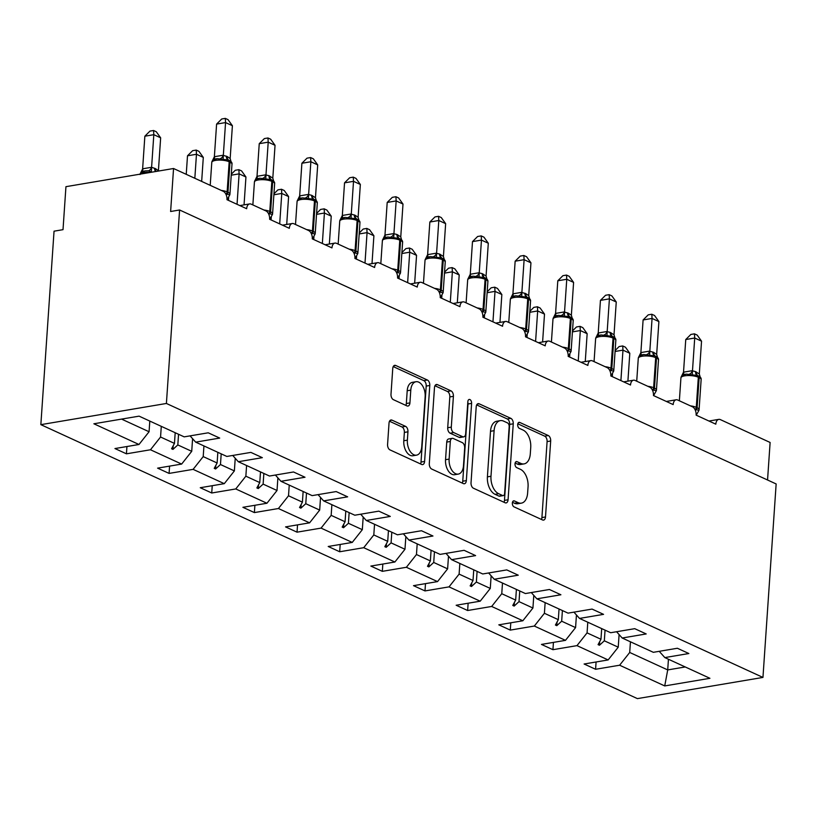 <?xml version="1.0" encoding="UTF-8"?>
<svg xmlns="http://www.w3.org/2000/svg" width="817" height="817" viewBox="0 0 817 817"><rect width="100%" height="100%" fill="white"/><g stroke="black" fill="none" stroke-linecap="round" stroke-linejoin="round"><path stroke-width="1.23" d="M512.341 503.037A3.105 1.838 80.4 0 0 514.016 506.857L542.529 519.949A4.432 2.635 80.4 0 0 543.56 520.102A4.432 2.635 80.4 0 0 545.501 516.967L550.678 440.996A4.432 2.635 80.4 0 0 548.289 435.543L519.775 422.45A3.105 1.838 80.4 0 0 519.061 422.348A3.105 1.838 80.4 0 0 517.692 424.544A3.105 1.838 80.4 0 0 519.367 428.363L523.064 430.059A14.195 8.425 80.4 0 1 530.733 447.502L530.294 453.833A14.195 8.425 80.4 0 1 524.075 463.893A14.195 8.425 80.4 0 1 520.786 463.392L517.1 461.697A3.105 1.838 80.4 0 0 516.385 461.595A3.105 1.838 80.4 0 0 515.016 463.79A3.105 1.838 80.4 0 0 516.691 467.61L520.388 469.305A14.195 8.425 80.4 0 1 528.058 486.748L527.619 493.08A14.195 8.425 80.4 0 1 521.399 503.139A14.195 8.425 80.4 0 1 518.111 502.639L514.424 500.944A3.105 1.838 80.4 0 0 513.709 500.841A3.105 1.838 80.4 0 0 512.341 503.037M391.997 420.132A4.432 2.635 80.4 0 0 390.975 419.979A4.432 2.635 80.4 0 0 389.025 423.124L387.575 444.438A4.432 2.635 80.4 0 0 389.975 449.891L421.633 464.434A4.432 2.635 80.4 0 0 422.665 464.587A4.432 2.635 80.4 0 0 424.605 461.442L429.783 385.481A4.432 2.635 80.4 0 0 427.393 380.028L395.724 365.485A4.432 2.635 80.4 0 0 394.703 365.332A4.432 2.635 80.4 0 0 392.752 368.467L390.996 394.213A4.432 2.635 80.4 0 0 393.396 399.666L406.948 405.896A4.432 2.635 80.4 0 0 407.969 406.049A4.432 2.635 80.4 0 0 409.92 402.904L410.788 390.138A11.867 7.047 80.4 0 1 415.996 381.733A11.867 7.047 80.4 0 1 425.146 396.735L421.735 446.746A11.867 7.047 80.4 0 1 416.537 455.151A11.867 7.047 80.4 0 1 407.377 440.149L407.949 431.815A4.432 2.635 80.4 0 0 405.549 426.362L391.997 420.132L390.056 420.469M762.955 677.426L166.402 403.465L40.85 424.656L637.403 698.617L762.955 677.426L776.15 483.95L179.597 209.989L170.62 211.501L173.551 168.506L223.317 191.352A6.781 4.024 -99.6 0 1 226.973 199.685L246.663 208.723A6.781 4.024 80.4 0 1 249.634 203.923A6.781 4.024 80.4 0 1 251.197 204.158L265.964 210.939A6.781 4.024 -99.6 0 1 269.63 219.273L289.31 228.311A6.781 4.024 80.4 0 1 292.282 223.511A6.781 4.024 80.4 0 1 293.854 223.746L308.612 230.527A6.781 4.024 -99.6 0 1 312.278 238.86L331.957 247.898A6.781 4.024 80.4 0 1 334.929 243.098A6.781 4.024 80.4 0 1 336.502 243.333L351.269 250.114A6.781 4.024 -99.6 0 1 354.925 258.448L374.615 267.486A6.781 4.024 80.4 0 1 377.587 262.686A6.781 4.024 80.4 0 1 379.149 262.921L393.917 269.702A6.781 4.024 -99.6 0 1 397.573 278.035L417.262 287.073A6.781 4.024 80.4 0 1 420.234 282.273A6.781 4.024 80.4 0 1 421.807 282.508L436.564 289.289A6.781 4.024 -99.6 0 1 440.23 297.623L459.91 306.661A6.781 4.024 80.4 0 1 462.882 301.861A6.781 4.024 80.4 0 1 464.454 302.096L479.211 308.877A6.781 4.024 -99.6 0 1 482.878 317.21L502.557 326.249A6.781 4.024 80.4 0 1 505.539 321.449A6.781 4.024 80.4 0 1 507.102 321.684L521.869 328.465A6.781 4.024 -99.6 0 1 525.525 336.798L545.215 345.836A6.781 4.024 80.4 0 1 548.187 341.036A6.781 4.024 80.4 0 1 549.749 341.271L564.516 348.052A6.781 4.024 -99.6 0 1 568.183 356.375L587.862 365.424A6.781 4.024 80.4 0 1 590.834 360.614A6.781 4.024 80.4 0 1 592.407 360.859L607.164 367.63A6.781 4.024 -99.6 0 1 610.83 375.963L630.51 385.011A6.781 4.024 80.4 0 1 633.481 380.201A6.781 4.024 80.4 0 1 635.054 380.436L649.821 387.217A6.781 4.024 -99.6 0 1 653.477 395.551L673.167 404.589A6.781 4.024 80.4 0 1 676.139 399.789A6.781 4.024 80.4 0 1 677.702 400.024L692.469 406.805A6.781 4.024 -99.6 0 1 696.125 415.138L715.815 424.176A6.781 4.024 80.4 0 1 718.786 419.376A6.781 4.024 80.4 0 1 720.359 419.611L770.114 442.467L767.551 479.998M166.402 403.465L179.597 209.989M471.031 482.765A4.432 2.635 80.4 0 0 473.431 488.219L505.1 502.761A4.432 2.635 80.4 0 0 506.121 502.915A4.432 2.635 80.4 0 0 508.072 499.769L513.25 423.809A4.432 2.635 80.4 0 0 510.85 418.355L479.181 403.812A4.432 2.635 80.4 0 0 478.159 403.659A4.432 2.635 80.4 0 0 476.209 406.805L471.031 482.765M463.372 483.593L431.703 469.05A4.432 2.635 80.4 0 1 429.303 463.596L434.481 387.636A4.432 2.635 80.4 0 1 436.431 384.49A4.432 2.635 80.4 0 1 437.452 384.644L451.004 390.873A4.432 2.635 80.4 0 1 453.404 396.327L451.301 427.128A4.432 2.635 80.4 0 0 453.701 432.581L462.688 436.717A4.432 2.635 80.4 0 0 463.719 436.87A4.432 2.635 80.4 0 0 465.659 433.725L467.845 401.647A3.105 1.838 80.4 0 1 469.203 399.452A3.105 1.838 80.4 0 1 471.603 403.373L466.344 480.61A4.432 2.635 80.4 0 1 464.393 483.746A4.432 2.635 80.4 0 1 463.372 483.593M121.559 419.101L149.072 431.744L138.992 444.489L93.873 423.778L139.074 416.149L184.182 436.86L208.223 432.806L219.702 438.075L195.671 442.14L190.075 435.87M126.931 446.531L126.441 453.823L150.471 449.769L181.64 464.076L191.729 451.321L192.587 438.678M161.286 426.341L160.561 437.013L150.471 449.769M195.671 442.14L226.84 456.448L250.87 452.393L262.349 457.663L238.319 461.717L232.733 455.457M169.579 466.119L169.088 473.411L193.118 469.356L224.287 483.664L234.377 470.909L235.235 458.266M203.933 445.929L203.208 456.601L193.118 469.356M238.319 461.717L269.487 476.035L293.517 471.981L305.007 477.251L280.966 481.305L275.38 475.045M212.236 485.696L211.736 492.998L235.766 488.944L266.934 503.252L277.024 490.496L277.892 477.853M246.591 465.516L245.856 476.188L235.766 488.944M280.966 481.305L312.135 495.623L336.175 491.568L347.654 496.838L323.624 500.892L318.027 494.622M254.884 505.284L254.383 512.586L278.423 508.521L309.592 522.839L319.682 510.084L320.54 497.441M289.238 485.104L288.513 495.776L278.423 508.521M323.624 500.892L354.792 515.21L378.822 511.146L390.301 516.426L366.271 520.48L360.685 514.21M297.531 524.871L297.041 532.173L321.071 528.109L352.239 542.427L362.329 529.671L363.187 517.028M331.886 504.692L331.161 515.364L321.071 528.109M366.271 520.48L397.44 534.798L421.47 530.733L432.959 536.013L408.919 540.068L403.332 533.797M340.189 544.459L339.688 551.761L363.718 547.696L394.887 562.014L404.977 549.259L405.845 536.616M374.533 524.279L373.808 534.941L363.718 547.696M408.919 540.068L440.087 554.386L464.127 550.321L475.606 555.601L451.566 559.655L445.98 553.385M382.836 564.047L382.336 571.338L406.376 567.284L437.544 581.602L447.624 568.846L448.492 556.203M417.191 543.867L416.466 554.529L406.376 567.284M451.566 559.655L482.735 573.963L506.775 569.909L518.254 575.188L494.224 579.243L488.627 572.972M425.483 583.634L424.993 590.926L449.023 586.872L480.192 601.189L490.282 588.434L491.14 575.791M459.838 563.454L459.113 574.116L449.023 586.872M494.224 579.243L525.392 593.551L549.422 589.496L560.901 594.766L536.871 598.83L531.285 592.56M468.141 603.222L467.641 610.513L491.671 606.459L522.839 620.767L532.929 608.022L533.787 595.368M502.486 583.042L501.761 593.704L491.671 606.459M536.871 598.83L568.04 613.138L592.07 609.084L603.559 614.353L579.519 618.418L573.932 612.147M510.788 622.809L510.288 630.101L534.328 626.047L565.487 640.354L575.577 627.609L576.445 614.956M545.143 602.629L544.408 613.291L534.328 626.047M579.519 618.418L610.687 632.726L634.727 628.671L646.206 633.941L622.176 638.006L616.58 631.735M553.436 642.397L552.935 649.689L576.976 645.634L608.144 659.942L584.104 664.007L595.593 669.276L619.623 665.222L664.732 685.933L667.714 669.92L685.228 666.958M587.791 622.207L587.066 632.879L576.976 645.634M622.176 638.006L653.345 652.313L677.375 648.259L688.854 653.529L664.824 657.583L659.237 651.323M596.083 661.984L595.593 669.276M630.438 641.794L629.713 652.466L619.623 665.222M173.551 168.506L65.942 186.674L63.011 229.669L54.045 231.18L40.85 424.656M149.072 431.744L149.807 421.072M126.441 453.823L114.952 448.553L138.992 444.489M169.088 473.411L157.599 468.141L181.64 464.076M211.736 492.998L200.257 487.718L224.287 483.664M254.383 512.586L242.904 507.306L266.934 503.252M297.041 532.173L285.552 526.894L309.592 522.839M339.688 551.761L328.209 546.481L352.239 542.427M382.336 571.338L370.857 566.069L394.887 562.014M424.993 590.926L413.504 585.656L437.544 581.602M467.641 610.513L456.152 605.244L480.192 601.189M510.288 630.101L498.809 624.831L522.839 620.767M552.935 649.689L541.457 644.419L565.487 640.354M664.824 657.583L709.932 678.304L664.732 685.933M178.545 434.276L177.82 444.938L191.729 451.321M160.561 437.013L174.46 443.396L171.58 448.758L172.949 449.391L177.82 444.938M175.195 432.734L174.46 443.396M221.203 453.864L220.467 464.526L234.377 470.909M203.208 456.601L217.118 462.984L214.228 468.345L215.596 468.978L220.467 464.526M217.843 452.322L217.118 462.984M263.85 473.441L263.125 484.113L277.024 490.496M245.856 476.188L259.765 482.571L256.875 487.933L258.243 488.566L263.125 484.113M260.49 471.909L259.765 482.571M306.498 493.029L305.772 503.701L319.682 510.084M288.513 495.776L302.413 502.159L299.533 507.52L300.901 508.143L305.772 503.701M303.138 491.487L302.413 502.159M349.145 512.616L348.42 523.288L362.329 529.671M331.161 515.364L345.07 521.746L342.18 527.108L343.548 527.731L348.42 523.288M345.795 511.074L345.07 521.746M391.803 532.204L391.077 542.876L404.977 549.259M373.808 534.941L387.718 541.334L384.827 546.696L386.196 547.319L391.077 542.876M388.443 530.662L387.718 541.334M434.45 551.792L433.725 562.464L447.624 568.846M416.466 554.529L430.365 560.922L427.485 566.283L428.843 566.906L433.725 562.464M431.09 550.249L430.365 560.922M477.097 571.379L476.372 582.041L490.282 588.434M459.113 574.116L473.012 580.509L470.132 585.871L471.501 586.494L476.372 582.041M473.748 569.837L473.012 580.509M519.755 590.967L519.02 601.629L532.929 608.022M501.761 593.704L515.67 600.087L512.78 605.448L514.148 606.081L519.02 601.629M516.395 589.425L515.67 600.087M562.402 610.554L561.677 621.216L575.577 627.609M544.408 613.291L558.317 619.674L555.427 625.036L556.796 625.669L561.677 621.216M559.042 609.012L558.317 619.674M605.05 630.142L604.325 640.804L618.234 647.187L619.092 634.543M587.066 632.879L600.965 639.262L598.085 644.623L599.453 645.256L604.325 640.804M601.69 628.6L600.965 639.262M618.234 647.187L608.144 659.942M629.713 652.466L667.714 669.92L668.439 659.248M599.698 641.621L599.453 645.256M557.051 622.043L556.796 625.669M514.393 602.456L514.148 606.081M471.746 582.868L471.501 586.494M429.099 563.281L428.843 566.906M386.441 543.693L386.196 547.319M343.794 524.106L343.548 527.731M301.146 504.518L300.901 508.143M258.499 484.93L258.243 488.566M215.841 465.343L215.596 468.978M173.194 445.765L172.949 449.391M512.463 502.302L514.526 503.252A14.195 8.425 80.4 0 0 517.815 503.742L521.399 503.139M524.075 463.893L520.49 464.495A14.195 8.425 80.4 0 1 517.202 464.005L515.139 463.055M541.446 519.449A4.432 2.635 80.4 0 0 541.916 517.57L547.094 441.609A4.432 2.635 80.4 0 0 544.704 436.155L517.815 423.809M504.007 502.261A4.432 2.635 80.4 0 0 504.477 500.372L509.665 424.411A4.432 2.635 80.4 0 0 507.265 418.958L476.689 404.915M502.547 495.49A3.105 1.838 80.4 0 0 503.262 495.602A3.105 1.838 80.4 0 0 504.63 493.407L509.175 426.719A3.105 1.838 80.4 0 0 507.5 422.91L503.609 421.123A14.195 8.425 80.4 0 0 500.321 420.622A14.195 8.425 80.4 0 0 494.101 430.682L490.986 476.26A14.195 8.425 80.4 0 0 498.656 493.703L502.547 495.49L498.962 496.103A3.105 1.838 80.4 0 0 499.677 496.205L503.262 495.602M500.321 420.622L496.736 421.235A14.195 8.425 80.4 0 0 490.506 431.284L494.101 430.682M498.962 496.103L495.071 494.316A14.195 8.425 80.4 0 1 487.402 476.862L490.506 431.284M434.95 385.757L447.42 391.476L451.004 390.873M463.719 436.87L460.124 437.473A4.432 2.635 80.4 0 1 459.103 437.32L450.116 433.194A4.432 2.635 80.4 0 1 447.716 427.74L449.82 396.929A4.432 2.635 80.4 0 0 447.42 391.476M462.279 483.092A4.432 2.635 80.4 0 0 462.749 481.213L468.018 403.986A3.105 1.838 80.4 0 0 467.814 402.189M449.125 459.103A11.867 7.047 80.4 0 0 458.276 474.095A11.867 7.047 80.4 0 0 463.484 465.69L464.679 448.073A4.432 2.635 80.4 0 0 462.289 442.62L453.292 438.494A4.432 2.635 80.4 0 0 452.271 438.341A4.432 2.635 80.4 0 0 450.32 441.476L449.125 459.103L445.541 459.705A11.867 7.047 80.4 0 0 454.691 474.708L458.276 474.095M452.271 438.341L448.686 438.943A4.432 2.635 80.4 0 0 446.736 442.089L450.32 441.476M445.541 459.705L446.736 442.089M416.537 455.151L412.942 455.753A11.867 7.047 80.4 0 1 403.792 440.751L404.364 432.418A4.432 2.635 80.4 0 0 401.964 426.964L389.495 421.245M415.996 381.733L412.401 382.336A11.867 7.047 80.4 0 0 407.203 390.74L410.788 390.138M405.855 405.395A4.432 2.635 80.4 0 0 406.335 403.506L407.203 390.74M420.551 463.933A4.432 2.635 80.4 0 0 421.021 462.044L426.198 386.084A4.432 2.635 80.4 0 0 423.809 380.63L393.222 366.588M690.416 405.865A9.722 2.931 3.9 0 1 696.278 407.336A2.257 1.685 114.7 0 1 695.144 409.44L698.964 410.318L696.227 415.189M695.359 410.318A4.973 3.707 114.7 0 1 695.961 409.807A2.257 1.685 -65.3 0 0 697.105 407.703A9.722 2.931 3.9 0 1 699.086 409.674L698.964 410.318M685.749 339.535L690.876 334.439L694.46 333.836L694.716 338.024L701.548 341.169L699.311 373.992L695.533 371.592L692.479 370.847L694.716 338.024L685.749 339.535L683.523 372.164L692.489 370.652M697.514 375.493L698.28 375.851A2.257 1.685 -65.3 0 0 698.28 375.851C700.445 376.872 701.384 378.118 701.139 379.578A9.722 2.931 -176.1 0 0 699.158 377.607A2.257 1.685 -65.3 0 0 698.3 375.861L697.483 375.483A2.257 1.685 114.7 0 1 697.483 375.483L686.454 374.125L682.798 375.197L681.051 377.229L683.523 372.164M697.463 375.473L697.483 375.483A2.257 1.685 114.7 0 1 698.331 377.24A9.722 2.931 -176.1 0 0 684.748 375.84A9.722 2.931 -176.1 0 0 680.929 377.873L679.366 400.79M686.494 374.125C683.584 374.39 681.787 375.36 681.102 377.046L681.051 377.229M700.271 377.311L699.311 373.992M692.254 375.33L692.479 370.847M694.46 333.836L697.187 335.093L701.548 341.169M615.15 350.513L619.133 346.551L622.707 345.948L625.444 347.205L629.805 353.281L622.973 350.136L620.9 380.589M622.707 345.948L622.973 350.136L615.078 351.473M612.546 373.063L612.301 376.637M629.805 353.281L627.905 381.151M572.492 330.926L576.475 326.963L580.06 326.361L582.797 327.617L587.157 333.693L580.325 330.548L578.242 361.002M580.06 326.361L580.325 330.548L572.431 331.886M569.888 353.475L569.653 357.06M587.157 333.693L585.258 361.563M529.845 311.338L533.828 307.376L537.412 306.773L540.139 308.029L544.51 314.106L537.668 310.96L535.595 341.414M537.412 306.773L537.668 310.96L529.784 312.298M527.241 333.887L526.996 337.472M544.51 314.106L542.6 341.976M647.769 386.278A9.722 2.931 3.9 0 1 653.631 387.748A2.257 1.685 114.7 0 1 652.487 389.852L656.317 390.73L653.58 395.602M652.712 390.73A4.973 3.707 114.7 0 1 653.314 390.23A2.257 1.685 -65.3 0 0 654.458 388.126A9.722 2.931 3.9 0 1 656.439 390.087L656.317 390.73M643.102 319.958L648.218 314.851L651.803 314.249L652.068 318.436L658.9 321.581L656.664 354.404L653.702 352.382L649.821 351.259L652.068 318.436L643.102 319.958L640.875 352.587L649.842 351.065M654.856 355.906L655.632 356.263A2.257 1.685 -65.3 0 0 655.632 356.263C657.787 357.284 658.737 358.53 658.492 359.991A9.722 2.931 -176.1 0 0 656.5 358.03A2.257 1.685 -65.3 0 0 655.653 356.273L654.836 355.895A2.257 1.685 114.7 0 1 654.836 355.895L643.837 354.537L640.14 355.609L638.394 357.642L640.875 352.587M654.805 355.885L654.836 355.895A2.257 1.685 114.7 0 1 655.683 357.652A9.722 2.931 -176.1 0 0 642.091 356.253A9.722 2.931 -176.1 0 0 638.281 358.285L636.719 381.202M643.837 354.537C640.926 354.803 639.139 355.773 638.455 357.458L638.394 357.642M657.624 357.723L656.664 354.404M649.607 355.742L649.821 351.259M651.803 314.249L654.54 315.505L658.9 321.581M605.121 366.69A9.722 2.931 3.9 0 1 610.983 368.161A2.257 1.685 114.7 0 1 609.839 370.264L613.669 371.153L610.932 376.014M610.064 371.143A4.973 3.707 114.7 0 1 610.667 370.642A2.257 1.685 -65.3 0 0 611.8 368.538A9.722 2.931 3.9 0 1 613.781 370.499L613.669 371.153M600.444 300.37L605.571 295.264L609.155 294.661L609.411 298.848L616.253 301.994L614.016 334.817L610.228 332.417L607.174 331.671L609.411 298.848L600.444 300.37L598.218 332.999L607.194 331.477M612.158 336.298A2.257 1.685 114.7 0 1 612.188 336.308L601.189 334.95L597.493 336.022L595.746 338.054L598.218 332.999M601.189 334.96C598.279 335.215 596.481 336.185 595.807 337.87L595.746 338.054M614.976 338.136L614.016 334.817M606.96 336.165L607.174 331.671M609.155 294.661L611.882 295.917L616.253 301.994M487.198 291.751L491.18 287.788L494.765 287.186L497.492 288.442L501.852 294.518L495.02 291.383L492.947 321.827M494.765 287.186L495.02 291.383L487.136 292.711M484.593 314.3L484.348 317.884M501.852 294.518L499.953 322.388M444.55 272.163L448.523 268.201L452.107 267.598L454.844 268.854L459.205 274.931L452.373 271.795L450.29 302.239M452.107 267.598L452.373 271.795L444.479 273.123M441.946 294.723L441.701 298.297M459.205 274.931L457.306 302.801M562.464 347.102A9.722 2.931 3.9 0 1 568.336 348.573A2.257 1.685 114.7 0 1 567.192 350.677L571.012 351.565L568.275 356.426M567.407 351.555A4.973 3.707 114.7 0 1 568.009 351.055A2.257 1.685 -65.3 0 0 569.153 348.951A9.722 2.931 3.9 0 1 571.134 350.912L571.012 351.565M557.797 280.782L562.923 275.676L566.508 275.074L566.763 279.271L573.595 282.406L571.359 315.229L568.397 313.207L564.527 312.084L566.763 279.271L557.797 280.782L555.57 313.411L564.537 311.9M569.51 316.71A2.257 1.685 114.7 0 1 569.531 316.72L558.542 315.362L554.845 316.434L553.099 318.467L555.57 313.411M558.542 315.362L558.501 315.372C555.631 315.628 553.834 316.598 553.16 318.283L553.099 318.467M572.319 318.548L571.359 315.229M564.302 316.577L564.527 312.084M566.508 275.074L569.235 276.33L573.595 282.406M519.816 327.515A9.722 2.931 3.9 0 1 525.678 328.985A2.257 1.685 114.7 0 1 524.545 331.089L528.364 331.978L525.627 336.839M524.759 331.968A4.973 3.707 114.7 0 1 525.362 331.467A2.257 1.685 -65.3 0 0 526.505 329.363A9.722 2.931 3.9 0 1 528.487 331.324L528.364 331.978M515.149 261.195L520.276 256.089L523.85 255.486L524.116 259.683L530.948 262.819L528.711 295.642L525.75 293.62L521.869 292.496L524.116 259.683L515.149 261.195L512.923 293.824L521.889 292.312M526.914 297.153L527.68 297.5A2.257 1.685 -65.3 0 0 527.68 297.5C529.835 298.532 530.784 299.768 530.539 301.228A9.722 2.931 -176.1 0 0 528.558 299.267A2.257 1.685 -65.3 0 0 527.7 297.511L526.883 297.143A2.257 1.685 114.7 0 1 526.883 297.143L515.884 295.774L512.198 296.847L510.441 298.879L512.923 293.824M526.853 297.122L526.883 297.143A2.257 1.685 114.7 0 1 527.731 298.889A9.722 2.931 -176.1 0 0 514.138 297.49A9.722 2.931 -176.1 0 0 510.329 299.533L508.766 322.439M515.884 295.785C512.974 296.04 511.187 297.01 510.502 298.695L510.441 298.879M529.671 298.961L528.711 295.642M521.654 296.99L521.869 292.496M523.85 255.486L526.587 256.742L530.948 262.819M401.893 252.576L405.875 248.613L409.46 248.011L412.187 249.267L416.558 255.343L409.715 252.208L407.642 282.662M409.46 248.011L409.715 252.208L401.831 253.536M399.288 275.135L399.043 278.709M416.558 255.343L414.658 283.213M477.169 307.938A9.722 2.931 3.9 0 1 483.031 309.398A2.257 1.685 114.7 0 1 481.887 311.502L485.717 312.39L482.98 317.251M482.112 312.39A4.973 3.707 114.7 0 1 482.714 311.88A2.257 1.685 -65.3 0 0 483.848 309.776A9.722 2.931 3.9 0 1 485.829 311.737L485.717 312.39M472.492 241.607L477.618 236.501L481.203 235.899L481.458 240.096L488.3 243.231L486.064 276.054L482.275 273.664L479.222 272.919L481.458 240.096L472.492 241.607L470.275 274.236L479.242 272.725M484.205 277.535A2.257 1.685 114.7 0 1 484.236 277.555L473.206 276.197L469.54 277.259L467.794 279.291L470.275 274.236M473.237 276.197C470.326 276.452 468.529 277.423 467.855 279.108L467.794 279.291M487.024 279.383L486.064 276.054M479.007 277.402L479.222 272.919M481.203 235.899L483.94 237.155L488.3 243.231M359.245 232.998L363.228 229.036L366.813 228.423L369.539 229.679L373.9 235.756L367.068 232.62L364.995 263.074M366.813 228.423L367.068 232.62L359.184 233.948M356.641 255.547L356.396 259.122M373.9 235.756L372.001 263.625M434.511 288.35A9.722 2.931 3.9 0 1 440.383 289.81A2.257 1.685 114.7 0 1 439.24 291.914L443.059 292.803L440.332 297.664M439.454 292.803A4.973 3.707 114.7 0 1 440.057 292.292A2.257 1.685 -65.3 0 0 441.2 290.188A9.722 2.931 3.9 0 1 443.182 292.149L443.059 292.803M429.844 222.02L434.971 216.924L438.555 216.311L438.811 220.508L445.643 223.644L443.417 256.467L439.628 254.077L436.574 253.331L438.811 220.508L429.844 222.02L427.618 254.649L436.584 253.137M441.558 257.958A2.257 1.685 114.7 0 1 441.578 257.968L430.559 256.609L426.893 257.672L425.146 259.704L427.618 254.649M430.59 256.609C427.679 256.865 425.882 257.835 425.208 259.52L425.146 259.704M444.366 259.796L443.417 256.467M436.36 257.815L436.574 253.331M438.555 216.311L441.282 217.567L445.643 223.644M316.598 213.411L320.581 209.448L324.155 208.835L326.892 210.092L331.253 216.168L324.42 213.033L322.347 243.486M324.155 208.835L324.42 213.033L316.526 214.36M313.994 235.96L313.748 239.534M331.253 216.168L329.353 244.038M391.864 268.762A9.722 2.931 3.9 0 1 397.726 270.223A2.257 1.685 114.7 0 1 396.592 272.327L400.412 273.215L397.675 278.076M396.807 273.215A4.973 3.707 114.7 0 1 397.409 272.704A2.257 1.685 -65.3 0 0 398.553 270.601A9.722 2.931 3.9 0 1 400.534 272.561L400.412 273.215M387.197 202.432L392.323 197.336L395.908 196.723L396.163 200.921L402.995 204.056L400.759 236.879L396.98 234.489L393.927 233.744L396.163 200.921L387.197 202.432L384.97 235.061L393.937 233.55M398.9 238.37A2.257 1.685 114.7 0 1 398.931 238.38L387.942 237.022L384.245 238.084L382.499 240.116L384.97 235.061M387.942 237.022L387.901 237.022C385.032 237.277 383.234 238.247 382.55 239.932L382.499 240.116M401.719 240.208L400.759 236.879M393.702 238.227L393.927 233.744M395.908 196.723L398.635 197.98L402.995 204.056M273.94 193.823L277.923 189.861L281.508 189.258L284.245 190.504L288.605 196.58L281.773 193.445L279.69 223.899M281.508 189.258L281.773 193.445L273.879 194.773M271.336 216.372L271.101 219.947M288.605 196.58L286.706 224.45M349.216 249.175A9.722 2.931 3.9 0 1 355.078 250.635A2.257 1.685 114.7 0 1 353.935 252.739L357.764 253.627L355.027 258.489M354.159 253.627A4.973 3.707 114.7 0 1 354.762 253.117A2.257 1.685 -65.3 0 0 355.895 251.013A9.722 2.931 3.9 0 1 357.887 252.974L357.764 253.627M344.539 182.845L349.666 177.749L353.25 177.146L353.516 181.333L360.348 184.468L358.112 217.291L355.15 215.28L351.269 214.156L353.516 181.333L344.539 182.845L342.323 215.474L351.29 213.962M356.304 218.803L357.08 219.16A2.257 1.685 -65.3 0 0 357.08 219.16C359.235 220.181 360.185 221.417 359.94 222.878A9.722 2.931 -176.1 0 0 357.948 220.917A2.257 1.685 -65.3 0 0 357.1 219.17L356.283 218.793A2.257 1.685 114.7 0 1 356.283 218.793L345.254 217.434L341.588 218.507L339.841 220.539L342.323 215.474M356.253 218.782L356.283 218.793A2.257 1.685 114.7 0 1 357.131 220.539A9.722 2.931 -176.1 0 0 343.538 219.15A9.722 2.931 -176.1 0 0 339.729 221.182L338.167 244.099M345.285 217.434C342.374 217.69 340.587 218.67 339.903 220.355L339.841 220.539M359.072 220.621L358.112 217.291M351.055 218.639L351.269 214.156M353.25 177.146L355.987 178.392L360.348 184.468M231.293 174.235L235.276 170.273L238.86 169.67L241.587 170.916L245.948 177.003L239.115 173.858L237.042 204.311M238.86 169.67L239.115 173.858L231.231 175.195M228.689 196.785L228.443 200.359M245.948 177.003L244.048 204.873M306.569 229.587A9.722 2.931 3.9 0 1 312.431 231.048A2.257 1.685 114.7 0 1 311.287 233.151L315.117 234.04L312.38 238.911M311.512 234.04A4.973 3.707 114.7 0 1 312.114 233.529A2.257 1.685 -65.3 0 0 313.248 231.425A9.722 2.931 3.9 0 1 315.229 233.396L315.117 234.04M301.892 163.257L307.018 158.161L310.603 157.558L310.858 161.746L317.701 164.891L315.464 197.714L311.675 195.314L308.622 194.569L310.858 161.746L301.892 163.257L299.665 195.886L308.642 194.375M313.657 199.215L314.422 199.573A2.257 1.685 -65.3 0 1 314.453 199.583C316.587 200.594 317.527 201.84 317.282 203.3A9.722 2.931 -176.1 0 0 315.301 201.329A2.257 1.685 -65.3 0 0 314.453 199.583L313.636 199.205A2.257 1.685 114.7 0 1 313.636 199.205L302.607 197.847L298.94 198.919L297.194 200.951L299.665 195.886M313.605 199.195L313.636 199.205A2.257 1.685 114.7 0 1 314.484 200.951A9.722 2.931 -176.1 0 0 300.891 199.562A9.722 2.931 -176.1 0 0 297.071 201.595L295.509 224.512M302.637 197.847C299.727 198.112 297.929 199.082 297.255 200.768L297.194 200.951M316.424 201.033L315.464 197.714M308.407 199.052L308.622 194.569M310.603 157.558L313.33 158.804L317.701 164.891M196.213 150.083L196.468 154.27L187.501 155.792L192.628 150.685L196.213 150.083L198.94 151.339L203.3 157.415L196.468 154.27L194.834 178.28M187.501 155.792L186.235 174.327M203.3 157.415L201.666 181.415M263.911 210A9.722 2.931 3.9 0 1 269.784 211.47A2.257 1.685 114.7 0 1 268.64 213.574L272.459 214.452L269.722 219.324M268.854 214.452A4.973 3.707 114.7 0 1 269.457 213.942A2.257 1.685 -65.3 0 0 270.601 211.838A9.722 2.931 3.9 0 1 272.582 213.809L272.459 214.452M259.244 143.68L264.371 138.573L267.956 137.971L268.211 142.158L275.043 145.303L272.807 178.126L269.028 175.726L265.974 174.981L268.211 142.158L259.244 143.68L257.018 176.298L265.985 174.787M270.958 179.607A2.257 1.685 114.7 0 1 270.978 179.617L259.99 178.259L256.293 179.332L254.547 181.364L257.018 176.298M259.99 178.259C257.079 178.525 255.282 179.495 254.608 181.18L254.547 181.364M273.766 181.445L272.807 178.126M265.75 179.464L265.974 174.981M267.956 137.971L270.682 139.227L275.043 145.303M151.574 167.505L151.359 171.999L148.623 170.722L144.885 170.896L141.892 171.856L140.146 173.888L142.699 168.792L151.523 167.301L155.455 168.629L158.416 170.651L160.653 137.828L153.821 134.682L151.594 167.311M144.885 170.896L140.146 173.888M144.854 136.204L149.971 131.098L153.555 130.495L153.821 134.682L144.854 136.204L142.628 168.833M153.555 130.495L156.292 131.751L160.653 137.828M221.264 190.412A9.722 2.931 3.9 0 1 227.126 191.883A2.257 1.685 114.7 0 1 225.992 193.986L229.812 194.865L227.075 199.736M226.207 194.865A4.973 3.707 114.7 0 1 226.809 194.364A2.257 1.685 -65.3 0 0 227.953 192.261A9.722 2.931 3.9 0 1 229.934 194.221L229.812 194.865M216.597 124.092L221.724 118.986L225.298 118.383L225.563 122.57L232.396 125.716L230.159 158.539L227.197 156.517L223.317 155.393L225.563 122.57L216.597 124.092L214.371 156.721L223.337 155.199M228.3 160.02A2.257 1.685 114.7 0 1 228.331 160.03L217.332 158.672L213.645 159.744L211.889 161.776L214.371 156.721M217.332 158.672C214.422 158.937 212.634 159.907 211.95 161.592L211.889 161.776M231.119 161.858L230.159 158.539M223.102 159.887L223.317 155.393M225.298 118.383L228.035 119.639L232.396 125.716M514.526 503.252L518.111 502.639M515.741 461.932L517.1 461.697M517.202 464.005L520.786 463.392M518.417 422.685L519.775 422.45M544.704 436.155L548.289 435.543M547.094 441.609L550.678 440.996M541.916 517.57L545.501 516.967M513.066 501.178L514.424 500.944M477.24 404.139L479.181 403.812M507.265 418.958L510.85 418.355M509.665 424.411L513.25 423.809M504.477 500.372L508.072 499.769M487.402 476.862L490.986 476.26M495.071 494.316L498.656 493.703M435.512 384.981L437.452 384.644M449.82 396.929L453.404 396.327M447.716 427.74L451.301 427.128M450.116 433.194L453.701 432.581M459.103 437.32L462.688 436.717M468.018 403.986L471.603 403.373M462.749 481.213L466.344 480.61M401.964 426.964L405.549 426.362M404.364 432.418L407.949 431.815M403.792 440.751L407.377 440.149M406.335 403.506L409.92 402.904M393.784 365.812L395.724 365.485M423.809 380.63L427.393 380.028M426.198 386.084L429.783 385.481M421.021 462.044L424.605 461.442M698.331 377.24L696.278 407.336L697.105 407.703L699.158 377.607L698.331 377.24M698.147 375.789A4.973 3.707 114.7 0 1 696.35 371.97M697.371 375.432A4.973 3.707 114.7 0 1 695.533 371.592M689.528 374.063A4.973 3.268 102.2 0 0 692.418 370.642M683.104 375.023A4.973 2.359 61.9 0 0 683.594 372.133M655.683 357.652L653.631 387.748L654.458 388.126L656.5 358.03L655.683 357.652M655.5 356.202A4.973 3.707 114.7 0 1 653.702 352.382M654.631 355.803L654.744 355.855A4.973 3.707 114.7 0 1 652.875 352.004M646.87 354.476A4.973 3.268 102.2 0 0 649.77 351.055M640.457 355.436A4.973 2.359 61.9 0 0 640.947 352.546M595.767 337.983L595.624 338.708A9.722 2.931 -176.1 0 1 599.443 336.665A9.722 2.931 -176.1 0 1 613.036 338.064L610.983 368.161L611.8 368.538L613.853 338.442L613.036 338.064A2.257 1.685 114.7 0 0 612.188 336.308L613.005 336.686C615.14 337.707 616.079 338.943 615.834 340.403A9.722 2.931 -176.1 0 0 613.853 338.442A2.257 1.685 -65.3 0 0 613.005 336.686A2.257 1.685 -65.3 0 0 612.975 336.675L612.209 336.328M612.852 336.614A4.973 3.707 114.7 0 1 611.045 332.795M612.066 336.257A4.973 3.707 114.7 0 1 610.228 332.417M604.223 334.888A4.973 3.268 102.2 0 0 607.123 331.467M597.809 335.848A4.973 2.359 61.9 0 0 598.299 332.958M569.531 316.72L570.358 317.098C572.492 318.119 573.432 319.355 573.187 320.815A9.722 2.931 -176.1 0 0 571.206 318.855A2.257 1.685 -65.3 0 0 570.358 317.098A2.257 1.685 -65.3 0 0 570.327 317.088L569.561 316.741A2.257 1.685 114.7 0 1 570.389 318.477A9.722 2.931 -176.1 0 0 556.796 317.078A9.722 2.931 -176.1 0 0 552.976 319.12L551.414 342.027M570.389 318.477L568.336 348.573L569.153 348.951L571.206 318.855L570.389 318.477M570.195 317.027A4.973 3.707 114.7 0 1 568.397 313.207M569.418 316.669A4.973 3.707 114.7 0 1 567.58 312.84M561.575 315.301A4.973 3.268 102.2 0 0 564.465 311.88M555.152 316.261A4.973 2.359 61.9 0 0 555.642 313.371M527.731 298.889L525.678 328.985L526.505 329.363L528.558 299.267L527.731 298.889M527.547 297.439A4.973 3.707 114.7 0 1 525.75 293.62M526.771 297.082A4.973 3.707 114.7 0 1 524.923 293.252M518.918 295.713A4.973 3.268 102.2 0 0 521.818 292.292M512.504 296.673A4.973 2.359 61.9 0 0 512.994 293.783M467.814 279.23L467.671 279.945A9.722 2.931 -176.1 0 1 471.491 277.903A9.722 2.931 -176.1 0 1 485.084 279.302L483.031 309.398L483.848 309.776L485.901 279.68L485.084 279.302A2.257 1.685 114.7 0 0 484.236 277.555L485.053 277.923C487.187 278.944 488.137 280.18 487.882 281.64A9.722 2.931 -176.1 0 0 485.901 279.68A2.257 1.685 -65.3 0 0 485.053 277.923A2.257 1.685 -65.3 0 0 485.022 277.913L484.256 277.566M484.9 277.862A4.973 3.707 114.7 0 1 483.092 274.042M484.032 277.463L484.144 277.514A4.973 3.707 114.7 0 1 482.275 273.664M476.27 276.126A4.973 3.268 102.2 0 0 479.171 272.704M469.857 277.086A4.973 2.359 61.9 0 0 470.347 274.195M441.578 257.968L442.405 258.346C444.54 259.357 445.479 260.592 445.234 262.053A9.722 2.931 -176.1 0 0 443.253 260.092A2.257 1.685 -65.3 0 0 442.405 258.346A2.257 1.685 -65.3 0 0 442.375 258.325L441.609 257.978A2.257 1.685 114.7 0 1 442.436 259.714A9.722 2.931 -176.1 0 0 428.843 258.315A9.722 2.931 -176.1 0 0 425.024 260.357L423.461 283.274M442.436 259.714L440.383 289.81L441.2 290.188L443.253 260.092L442.436 259.714M442.252 258.274A4.973 3.707 114.7 0 1 440.445 254.455M441.374 257.876L441.497 257.927A4.973 3.707 114.7 0 1 439.628 254.077M433.623 256.538A4.973 3.268 102.2 0 0 436.523 253.117M427.199 257.498A4.973 2.359 61.9 0 0 427.7 254.608M382.519 240.055L382.376 240.77A9.722 2.931 -176.1 0 1 386.196 238.727A9.722 2.931 -176.1 0 1 399.779 240.127L397.726 270.223L398.553 270.601L400.606 240.504L399.779 240.127A2.257 1.685 114.7 0 0 398.931 238.38L399.748 238.758C401.893 239.769 402.832 241.005 402.587 242.465A9.722 2.931 -176.1 0 0 400.606 240.504A2.257 1.685 -65.3 0 0 399.748 238.758A2.257 1.685 -65.3 0 0 399.727 238.748L398.962 238.39M399.595 238.687A4.973 3.707 114.7 0 1 397.797 234.867M398.819 238.329A4.973 3.707 114.7 0 1 396.98 234.489M390.975 236.95A4.973 3.268 102.2 0 0 393.865 233.529M384.552 237.91A4.973 2.359 61.9 0 0 385.042 235.02M357.131 220.539L355.078 250.635L355.895 251.013L357.948 220.917L357.131 220.539M356.947 219.099A4.973 3.707 114.7 0 1 355.15 215.28M356.171 218.742A4.973 3.707 114.7 0 1 354.323 214.902M348.318 217.363A4.973 3.268 102.2 0 0 351.218 213.942M341.904 218.323A4.973 2.359 61.9 0 0 342.394 215.433M314.484 200.951L312.431 231.048L313.248 231.425L315.301 201.329L314.484 200.951M314.3 199.511A4.973 3.707 114.7 0 1 312.492 195.692M313.432 199.113L313.544 199.164A4.973 3.707 114.7 0 1 311.675 195.314M305.67 197.775A4.973 3.268 102.2 0 0 308.571 194.364M299.257 198.735A4.973 2.359 61.9 0 0 299.747 195.845M270.978 179.617L271.806 179.995C273.94 181.006 274.88 182.252 274.635 183.713A9.722 2.931 -176.1 0 0 272.653 181.742A2.257 1.685 -65.3 0 0 271.806 179.995A2.257 1.685 -65.3 0 0 271.775 179.985L271.009 179.628A2.257 1.685 114.7 0 1 271.836 181.374A9.722 2.931 -176.1 0 0 258.243 179.975A9.722 2.931 -176.1 0 0 254.424 182.007L252.861 204.924M271.836 181.374L269.784 211.47L270.601 211.838L272.653 181.742L271.836 181.374M271.642 179.924A4.973 3.707 114.7 0 1 269.845 176.104M270.774 179.526L270.897 179.577A4.973 3.707 114.7 0 1 269.028 175.726M263.023 178.198A4.973 3.268 102.2 0 0 265.913 174.777M256.599 179.158A4.973 2.359 61.9 0 0 257.089 176.268M150.798 172.346A9.722 2.931 -176.1 0 0 143.843 172.499A9.722 2.931 -176.1 0 0 140.146 174.144M142.699 168.792A4.973 2.359 -118.1 0 1 142.209 171.682M151.523 167.301A4.973 3.268 -77.8 0 1 148.623 170.722M154.627 168.251A4.973 3.707 -65.3 0 0 155.669 171.519M155.455 168.629A4.973 3.707 -65.3 0 0 156.118 171.447M228.331 160.03L229.148 160.408C231.282 161.419 232.232 162.665 231.987 164.125A9.722 2.931 -176.1 0 0 230.006 162.164A2.257 1.685 -65.3 0 0 229.148 160.408A2.257 1.685 -65.3 0 0 229.128 160.398L228.362 160.04A2.257 1.685 114.7 0 1 229.179 161.786A9.722 2.931 -176.1 0 0 215.586 160.387A9.722 2.931 -176.1 0 0 211.777 162.42L210.214 185.336M229.179 161.786L227.126 191.883L227.953 192.261L230.006 162.164L229.179 161.786M228.995 160.336A4.973 3.707 114.7 0 1 227.197 156.517M228.219 159.979A4.973 3.707 114.7 0 1 226.37 156.139M220.365 158.61A4.973 3.268 102.2 0 0 223.266 155.189M213.952 159.57A4.973 2.359 61.9 0 0 214.442 156.68M708.972 421.031L718.786 419.376M666.315 401.453L676.139 399.789M623.667 381.866L633.481 380.201M581.02 362.278L590.834 360.614M538.362 342.691L548.187 341.036M495.715 323.103L505.539 321.449M453.067 303.515L462.882 301.861M410.42 283.928L420.234 282.273M367.762 264.34L377.587 262.686M325.115 244.753L334.929 243.098M282.468 225.165L292.282 223.511M239.81 205.588L249.634 203.923M701.139 379.578L699.086 409.674M681.072 377.158L680.929 377.873M658.492 359.991L656.439 390.087M638.414 357.56L638.281 358.285M595.624 338.708L594.061 361.614M615.834 340.403L613.781 370.499M573.187 320.815L571.134 350.912M553.119 318.395L552.976 319.12M530.539 301.228L528.487 331.324M510.462 298.808L510.329 299.533M467.671 279.945L466.109 302.862M487.882 281.64L485.829 311.737M445.234 262.053L443.182 292.149M425.167 259.643L425.024 260.357M382.376 240.77L380.814 263.687M402.587 242.465L400.534 272.561M359.94 222.878L357.887 252.974M339.862 220.467L339.729 221.182M317.282 203.3L315.229 233.396M297.214 200.88L297.071 201.595M274.635 183.713L272.582 213.809M254.567 181.292L254.424 182.007M140.034 174.532L140.167 173.817M231.987 164.125L229.934 194.221M211.909 161.705L211.777 162.42"/></g></svg>
